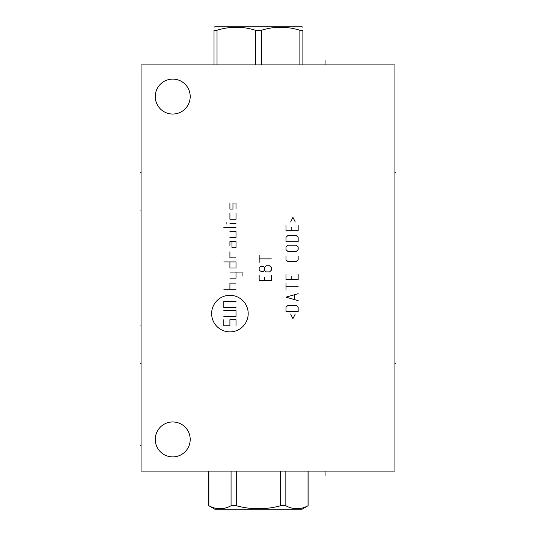 <?xml version="1.0" encoding="UTF-8"?>
<svg xmlns="http://www.w3.org/2000/svg" width="536" height="536" viewBox="0 0 536 536"><rect width="100%" height="100%" fill="white"/><g stroke="black" fill="none" stroke-linecap="round" stroke-linejoin="round"><path stroke-width="0.8" d="M141.055 64.883L141.055 471.117L394.945 471.117L394.945 64.883L141.055 64.883M172.739 456.9A17.467 17.467 0 0 1 155.273 439.433A17.467 17.467 0 0 1 172.739 421.959A17.467 17.467 0 0 1 190.206 439.433A17.467 17.467 0 0 1 172.739 456.9M172.739 114.041A17.467 17.467 0 0 1 155.273 96.567A17.467 17.467 0 0 1 172.739 79.1A17.467 17.467 0 0 1 190.206 96.567A17.467 17.467 0 0 1 172.739 114.041M208.886 505.743L214.782 509.2L302.123 509.2L308.026 505.743C300.629 509.749 293.239 509.749 285.842 505.743L280.636 505.743C265.849 509.749 251.062 509.749 236.275 505.743L231.063 505.743C223.673 509.749 216.276 509.749 208.886 505.743L208.886 471.117M280.636 471.117L280.636 505.743M236.275 471.117L236.275 505.743M285.842 471.117L285.842 505.743M308.026 471.117L308.026 505.743M231.063 471.117L231.063 505.743M302.887 64.883L302.887 30.257C302.887 26.251 302.887 26.251 302.887 30.257L299.879 30.257L299.879 64.883M261.461 64.883L261.461 30.257C274.265 26.251 287.075 26.251 299.879 30.257M255.444 64.883L255.444 30.257L261.461 30.257M214.018 64.883L214.018 30.257C214.018 26.251 214.018 26.251 214.018 30.257L217.026 30.257C229.837 26.251 242.641 26.251 255.444 30.257M214.018 27.242L214.782 26.8L302.123 26.8L302.887 27.242M217.026 64.883L217.026 30.257M140.512 325.077L141.055 325.077L140.512 325.077M140.512 172.739L141.055 172.739L140.512 172.739M140.512 210.923L141.055 210.923L140.512 210.923M140.512 363.261L141.055 363.261L140.512 363.261M140.512 445.724L141.055 445.724M325.077 475.606L325.077 471.66M325.077 60.394L325.077 64.34M394.945 363.261L395.488 363.261M394.945 172.739L395.488 172.739M248.195 313.6A18.278 18.278 0 0 0 229.917 295.316A18.278 18.278 0 0 0 211.633 313.6A18.278 18.278 0 0 0 229.917 331.878A18.278 18.278 0 0 0 248.195 313.6M229.917 251.753L229.917 257.843L236.008 257.843M229.917 261.91L229.917 268L236.008 268L236.008 261.91L223.82 261.91M242.105 276.127L242.105 272.06L229.917 272.06M229.917 278.157L236.008 278.157L236.008 272.06M236.008 283.135L229.917 283.135L229.917 289.226M236.008 289.226L223.82 289.226M231.947 241.595L231.947 247.686L236.008 247.686L236.008 241.595L229.917 241.595L229.917 245.655M229.917 237.535L236.008 237.535L236.008 231.438L229.917 231.438M236.008 227.378L223.82 227.378M236.008 223.318L229.917 223.318M226.869 224.075L226.869 222.554M229.917 213.16L229.917 219.251L236.008 219.251L236.008 213.16M229.917 203.003L229.917 209.094L232.966 209.094L232.966 203.003L236.008 203.003L236.008 209.094M223.82 310.552L236.008 310.552L236.008 316.649L223.82 316.649M236.008 307.503L223.82 307.503L223.82 301.413L236.008 301.413M223.82 319.69L223.82 325.788L229.917 325.788L229.917 319.69L236.008 319.69L236.008 325.788M259.163 275.397L259.163 280.623L271.35 280.623L271.35 275.397M264.389 277.139L264.389 280.623M264.389 267.565L264.389 270.178L266.131 271.92L269.608 271.92L271.35 270.178L271.35 267.565L269.608 265.822L266.131 265.822L264.389 267.565L263.518 266.405L260.905 266.405L259.163 267.565L259.163 270.178L260.905 271.337L263.518 271.337L264.389 270.178M271.35 258.861L259.163 258.861M259.163 262.339L259.163 255.377M290.619 313.989L292.937 318.632L295.262 313.989M298.163 311.671L298.163 307.316L296.421 305.574L287.718 305.574L285.976 307.316L285.976 311.671L298.163 311.671M298.163 293.681L285.976 297.158L298.163 300.642M294.679 299.483L294.679 294.84M298.163 286.713L285.976 286.713M285.976 290.197L285.976 283.236M285.976 274.526L285.976 279.752L298.163 279.752L298.163 274.526M291.195 276.268L291.195 279.752M285.976 256.248L285.976 259.732L287.718 261.474L296.421 261.474L298.163 259.732L298.163 256.248M296.421 251.317L298.163 249.575L298.163 246.962L296.421 245.22L287.718 245.22L285.976 246.962L285.976 249.575L287.718 251.317L296.421 251.317M298.163 241.743L298.163 237.388L296.421 235.646L287.718 235.646L285.976 237.388L285.976 241.743L298.163 241.743M285.976 225.489L285.976 230.715L298.163 230.715L298.163 225.489M291.195 227.231L291.195 230.715M295.262 222.011L292.937 217.368L290.619 222.011M208.792 471.117L208.792 505.743M308.113 471.117L308.113 505.743"/></g></svg>
